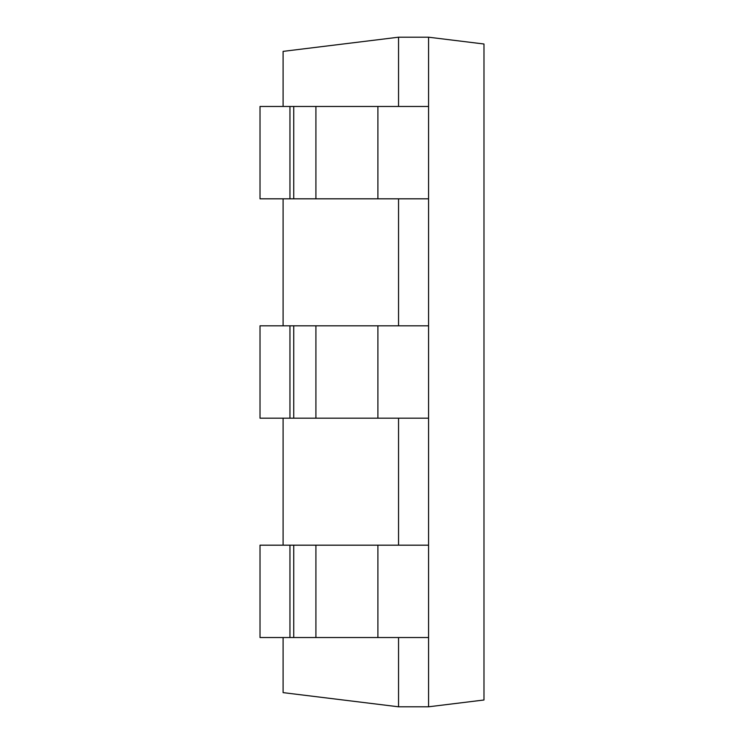 <?xml version="1.0" encoding="UTF-8"?>
<svg xmlns="http://www.w3.org/2000/svg" width="744" height="744" viewBox="0 0 744 744"><rect width="100%" height="100%" fill="white"/><g stroke="black" fill="none" stroke-linecap="round" stroke-linejoin="round"><path stroke-width="1.12" d="M398.552 106.466L398.552 37.2L428.572 37.2L483.981 44.008L483.981 699.992L428.572 706.8L398.552 706.8L398.552 637.534M428.572 37.2L428.572 706.8M398.552 545.175L398.552 418.184M398.552 325.816L398.552 198.825M398.552 37.2L283.101 51.373L283.101 106.466M398.552 706.8L283.101 692.627L283.101 637.534M283.101 545.175L283.101 418.184M283.101 325.816L283.101 198.825M293.741 545.175L293.741 637.534L260.019 637.534L260.019 545.175L428.572 545.175M377.896 545.175L377.896 637.534L293.741 637.534M377.896 637.534L428.572 637.534M289.955 545.175L289.955 637.534M293.741 325.816L293.741 418.184L260.019 418.184L260.019 325.816L428.572 325.816M377.896 325.816L377.896 418.184L293.741 418.184M377.896 418.184L428.572 418.184M289.955 325.816L289.955 418.184M293.741 106.466L293.741 198.825L260.019 198.825L260.019 106.466L428.572 106.466M377.896 106.466L377.896 198.825L293.741 198.825M377.896 198.825L428.572 198.825M289.955 106.466L289.955 198.825M315.912 545.175L315.912 637.534M315.912 325.816L315.912 418.184M315.912 106.466L315.912 198.825"/></g></svg>
